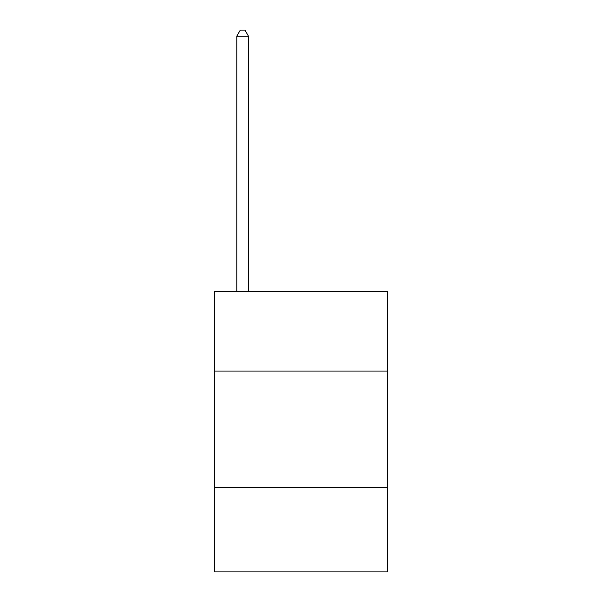<?xml version="1.0" encoding="UTF-8"?>
<svg xmlns="http://www.w3.org/2000/svg" width="602" height="602" viewBox="0 0 602 602"><rect width="100%" height="100%" fill="white"/><g stroke="black" fill="none" stroke-linecap="round" stroke-linejoin="round"><path stroke-width="0.9" d="M387.41 371.058L387.41 291.661L214.59 291.661L214.59 371.058L387.41 371.058L387.41 571.9L214.59 571.9L214.59 371.058M387.41 487.831L214.59 487.831M248.453 291.661L248.453 36.173L236.782 36.173L236.782 291.661M236.782 36.173L240.281 30.1L244.954 30.1L248.453 36.173"/></g></svg>
